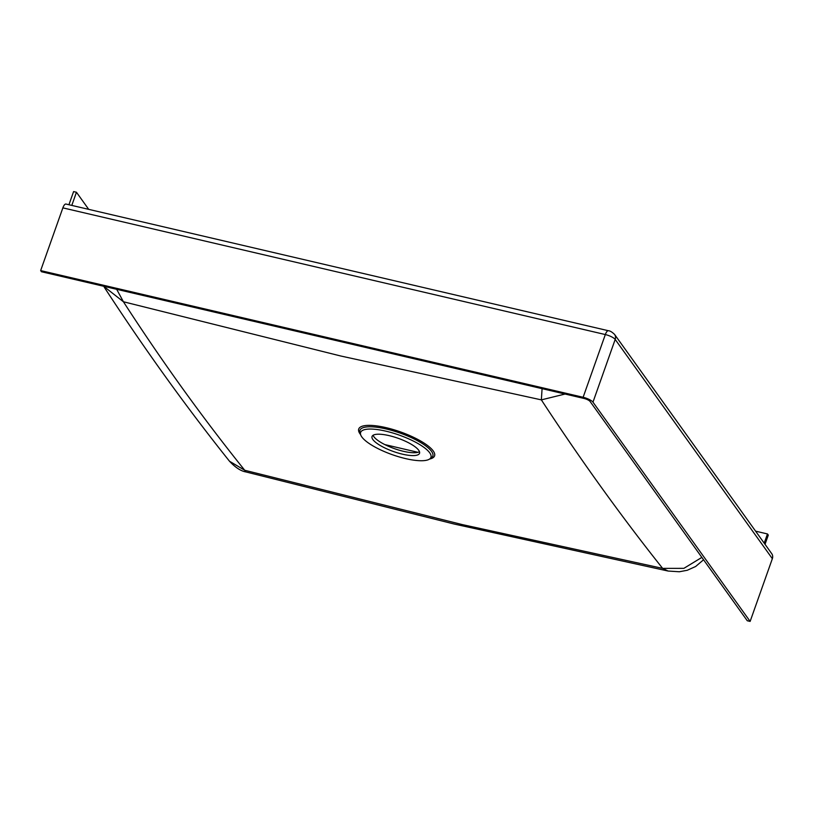 <?xml version="1.0" encoding="UTF-8"?>
<svg xmlns="http://www.w3.org/2000/svg" width="813" height="813" viewBox="0 0 813 813"><rect width="100%" height="100%" fill="white"/><g stroke="black" fill="none" stroke-linecap="round" stroke-linejoin="round"><path stroke-width="1.22" d="M419.478 451.682A25.193 7.022 19.5 0 1 403.431 451.306A25.193 7.022 19.5 0 1 373.096 435.26M402.425 454.162A25.193 7.022 -160.5 0 0 419.528 453.308A25.193 7.022 -160.5 0 0 389.142 435.636A25.193 7.022 -160.5 0 0 372.039 436.49A25.193 7.022 -160.5 0 0 402.425 454.162M88.708 209.358L76.452 192.254L73.587 191.594L68.932 204.744M76.452 192.254L71.798 205.415M765.033 544.324L768.295 535.106L767.462 533.948L755.612 531.174M764.2 543.165L767.462 533.948M772.35 558.683A6.301 5.62 -35.6 0 0 771.74 553.683L614.577 334.428A6.301 5.62 -35.6 0 1 615.187 339.428L772.35 558.683L750.135 621.406L592.972 402.161A8.394 2.337 -160.5 0 0 583.124 397.283L40.65 270.587L62.865 207.864L605.329 334.56A6.301 2.246 -76.9 0 1 608.429 330.739C610.035 330.81 612.077 332.029 614.577 334.428M608.429 330.739L65.955 204.043A6.301 2.246 103.1 0 0 62.865 207.864M417.953 452.313L384.803 444.579M542.078 388.665L541.356 399.874L565.065 394.031M116.676 289.306L123.413 301.755C162.102 361.592 202.549 417.76 244.733 470.27L245.811 471.916L454.335 524.07L668.042 571.031L679.312 571.763L687.28 570.269L695.633 566.498L703.57 559.771M104.237 287.172C144.572 349.133 186.329 407.161 229.5 461.235L244.733 470.27L462.333 524.598L662.636 568.378C621.234 516.346 580.817 460.168 541.356 399.874L340.769 356.003L123.413 301.755L103.658 286.267M668.042 571.031L662.636 568.378L683.875 568.348L701.863 557.393M750.135 621.406L747.269 620.746L590.106 401.49A5.244 1.463 -160.5 0 0 583.947 398.441L41.483 271.745L40.65 270.587M429.579 459.04A40.223 11.199 -160.5 0 0 426.683 444.874A40.223 11.199 -160.5 0 0 386.053 427.648A40.223 11.199 -160.5 0 0 360.616 434.62M429.477 459.111L431.297 457.912A38.658 10.772 -160.5 0 0 422.608 443.725A38.658 10.772 -160.5 0 0 386.195 428.969A38.658 10.772 -160.5 0 0 359.996 432.668L360.657 434.742A37.317 10.396 -160.5 0 0 405.616 458.613A37.317 10.396 -160.5 0 0 429.477 459.111A37.317 10.396 -160.5 0 0 421.083 445.422A37.317 10.396 -160.5 0 0 385.951 431.175A37.317 10.396 -160.5 0 0 360.657 434.742M583.124 397.283L605.329 334.56A8.394 2.337 19.5 0 1 615.187 339.428L592.972 402.161M229.5 461.235C235.404 467.505 240.841 471.062 245.811 471.916"/></g></svg>
